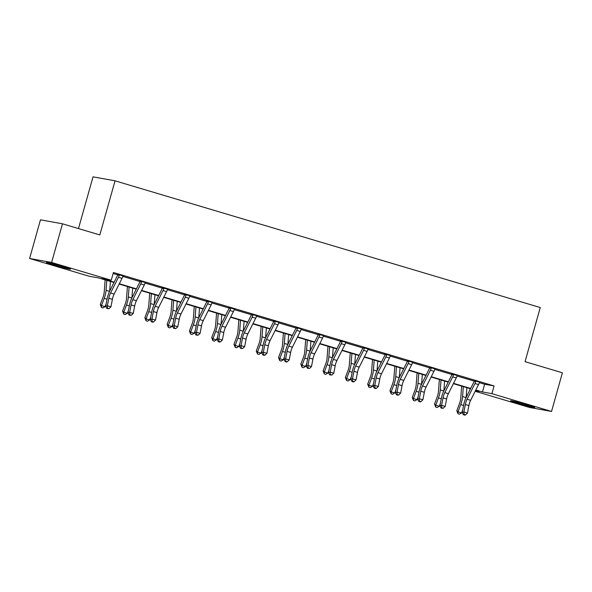 <?xml version="1.0" encoding="UTF-8"?>
<svg xmlns="http://www.w3.org/2000/svg" width="592" height="592" viewBox="0 0 592 592"><rect width="100%" height="100%" fill="white"/><g stroke="black" fill="none" stroke-linecap="round" stroke-linejoin="round"><path stroke-width="0.89" d="M63.107 266.629A12.536 0.488 15.7 0 1 70.529 269.182A12.536 0.488 15.7 0 1 53.82 264.95A12.536 0.488 15.7 0 1 46.391 262.397A12.536 0.488 15.7 0 1 63.107 266.629M527.317 404.972A12.536 0.488 15.7 0 1 534.739 407.525A12.536 0.488 15.7 0 1 518.03 403.293A12.536 0.488 15.7 0 1 510.607 400.74A12.536 0.488 15.7 0 1 527.317 404.972M78.484 228.571L93.025 176.845L115.04 180.819L540.259 307.544L525.052 361.66L562.4 372.79L551.537 411.44L529.522 407.466L475.176 391.275M470.174 388.67L469.885 389.691M113.982 282.525L98.664 277.959L89.237 276.257L29.6 258.482L51.615 262.456L111.252 280.231L101.817 278.529L114.145 282.199M51.615 262.456L62.478 223.806L40.463 219.832L29.6 258.482M145.588 282.591L140.008 281.104M190.15 295.874L184.571 294.379M234.721 309.15L229.134 307.662M279.283 322.433L273.696 320.945M323.846 335.716L318.259 334.228M368.409 348.991L362.829 347.504M412.972 362.274L407.392 360.787M457.535 375.557L451.955 374.07M113.139 273.519L117.741 274.895M122.796 276.397L140.023 281.533M145.077 283.043L162.312 288.171M167.366 289.68L184.593 294.816M189.647 296.318L206.874 301.454M211.929 302.963L229.156 308.099M234.21 309.601L251.437 314.737M256.491 316.239L273.719 321.375M278.773 322.884L296 328.02M301.054 329.522L318.281 334.658M323.336 336.167L340.563 341.295M345.617 342.805L362.844 347.941M367.898 349.443L385.126 354.578M390.18 356.088L407.414 361.216M412.469 362.726L429.696 367.861M434.75 369.364L451.977 374.499M457.031 376.009L474.259 381.137M479.313 382.647L484.641 384.238L494.076 385.94L113.42 272.498L111.252 280.231M479.823 382.195L474.236 380.708M435.253 368.912L429.674 367.425M390.69 355.637L385.096 353.964M346.128 342.354L340.548 340.866M301.565 329.071L295.978 327.583M257.002 315.795L251.415 314.3M212.432 302.512L206.852 301.025M167.869 289.229L162.289 287.742M123.306 275.953L117.727 274.459M62.478 223.806L99.833 234.935L115.04 180.819M494.076 385.94L491.9 393.665L551.537 411.44M475.465 390.705L479.32 391.393L475.665 390.306M470.499 388.766L453.383 383.668M448.218 382.129L431.102 377.03M425.937 375.491L408.813 370.385M403.655 368.846L386.532 363.747M381.366 362.208L364.25 357.109M359.085 355.57L341.969 350.464M336.804 348.925L319.687 343.826M314.522 342.287L297.406 337.181M292.241 335.642L275.125 330.543M269.959 329.004L252.843 323.905M247.678 322.366L230.562 317.26M225.397 315.721L208.28 310.622M203.115 309.083L185.992 303.985M180.834 302.445L163.71 297.339M158.552 295.8L141.429 290.702M136.264 289.162L119.147 284.064M475.827 389.987L482.473 391.963L491.9 393.665M119.31 283.738L136.426 288.837M141.592 290.376L158.708 295.482M163.873 297.021L180.989 302.12M186.154 303.659L203.278 308.758M208.436 310.297L225.559 315.403M230.725 316.942L247.841 322.041M253.006 323.58L270.122 328.686M275.287 330.225L292.404 335.324M297.569 336.863L314.685 341.961M319.85 343.501L336.966 348.607M342.132 350.146L359.248 355.244M364.413 356.784L381.529 361.882M386.694 363.421L403.811 368.527M408.976 370.067L426.092 375.165M431.257 376.704L448.381 381.803M453.539 383.342L470.662 388.448M484.641 384.238L482.473 391.963M475.724 380.974L475.761 381.514A5.624 2.102 106.6 0 1 474.954 383.527L467.073 399.252A8.036 3.004 -73.4 0 0 465.319 404.514L463.891 411.995L467.465 413.061L468.894 405.579L465.319 404.514M468.894 405.579A8.036 3.004 -73.4 0 1 470.647 400.318L478.528 384.593A5.624 2.102 106.6 0 0 479.335 382.58L479.661 382.151M464.076 414.489L463.403 414.726L464.831 415.155L465.504 414.911L464.076 414.489L463.891 411.995L462.204 412.594L463.625 405.113A12.055 4.514 106.6 0 1 466.259 397.225L474.14 381.5A1.606 0.599 -73.4 0 0 474.259 381.241L474.222 380.53M475.761 381.514L474.259 381.241M462.204 412.594L463.403 414.726M465.504 414.911L467.465 413.061M461.664 386.132L460.746 398.113A8.036 3.004 106.6 0 1 459.518 403.463L456.802 410.715L458.008 411.84L460.724 404.588A12.055 4.514 -73.4 0 0 462.567 396.559L463.329 386.635M457.993 413.749L458.008 411.84L461.582 412.905L459.422 414.178L457.993 413.749L456.802 410.715M461.582 412.905L462.729 409.842M466.148 397.454L466.896 387.693M453.442 374.336L453.479 374.877A5.624 2.102 106.6 0 1 452.673 376.889L444.792 392.614A8.036 3.004 -73.4 0 0 443.038 397.868L441.61 405.357L445.184 406.423L446.605 398.934L443.038 397.868M446.605 398.934A8.036 3.004 -73.4 0 1 448.366 393.68L456.24 377.955A5.624 2.102 106.6 0 0 457.054 375.935L457.379 375.506M441.795 407.844L441.121 408.088L443.223 408.273L441.795 407.844L441.61 405.357L439.923 405.957L441.343 398.468A12.055 4.514 106.6 0 1 443.978 390.587L451.859 374.854A1.606 0.599 -73.4 0 0 451.977 374.603L451.94 373.885M453.479 374.877L451.977 374.603M439.923 405.957L441.121 408.088M443.223 408.273L445.184 406.423M431.161 367.699L431.198 368.231A5.624 2.102 106.6 0 1 430.391 370.252L422.51 385.977A8.036 3.004 -73.4 0 0 420.757 391.231L419.328 398.719L422.903 399.778L424.323 392.296L420.757 391.231M424.323 392.296A8.036 3.004 -73.4 0 1 426.085 387.042L433.958 371.31A5.624 2.102 106.6 0 0 434.772 369.297L435.09 368.868M419.513 401.206L418.84 401.443L420.268 401.872L420.942 401.635L419.513 401.206L419.328 398.719L417.641 399.311L419.062 391.83A12.055 4.514 106.6 0 1 421.696 383.942L429.577 368.217A1.606 0.599 -73.4 0 0 429.688 367.965L429.659 367.247M431.198 368.231L429.688 367.965M417.641 399.311L418.84 401.443M420.942 401.635L422.903 399.778M439.382 379.494L438.465 391.475A8.036 3.004 106.6 0 1 437.236 396.825L434.521 404.077L435.727 405.194L438.443 397.942A12.055 4.514 -73.4 0 0 440.285 389.913L441.047 379.99M435.712 407.111L435.727 405.194L439.301 406.26L437.14 407.533L435.712 407.111L434.521 404.077M439.301 406.26L440.448 403.204M443.867 390.809L444.614 381.056M417.101 372.856L416.176 384.83A8.036 3.004 106.6 0 1 414.955 390.187L412.239 397.439L413.445 398.557L416.161 391.305A12.055 4.514 -73.4 0 0 418.004 383.276L418.766 373.352M413.431 400.466L413.445 398.557L417.02 399.622L414.859 400.895L413.431 400.466L412.239 397.439M417.02 399.622L418.159 396.559M421.585 384.171L422.333 374.418M408.88 361.053L408.917 361.594A5.624 2.102 106.6 0 1 408.11 363.606L400.229 379.331A8.036 3.004 -73.4 0 0 398.475 384.593L397.047 392.074L400.621 393.14L402.042 385.658L398.475 384.593M402.042 385.658A8.036 3.004 -73.4 0 1 403.803 380.397L411.677 364.672A5.624 2.102 106.6 0 0 412.483 362.659L412.809 362.23M397.232 394.568L396.559 394.805L397.987 395.227L398.66 394.99L397.232 394.568L397.047 392.074L395.36 392.674L396.781 385.185A12.055 4.514 106.6 0 1 399.415 377.304L407.296 361.579A1.606 0.599 -73.4 0 0 407.407 361.32L407.377 360.609M408.917 361.594L407.407 361.32M395.36 392.674L396.559 394.805M398.66 394.99L400.621 393.14M394.82 366.211L393.895 378.192A8.036 3.004 106.6 0 1 392.674 383.542L389.958 390.794L391.164 391.919L393.88 384.667A12.055 4.514 -73.4 0 0 395.722 376.638L396.477 366.707M391.149 393.828L391.164 391.919L394.731 392.984L392.577 394.257L391.149 393.828L389.958 390.794M394.731 392.984L395.878 389.921M399.304 377.533L400.051 367.773M386.598 354.416L386.635 354.956A5.624 2.102 106.6 0 1 385.829 356.969L377.948 372.694A8.036 3.004 -73.4 0 0 376.194 377.948L374.766 385.436L378.34 386.502L379.761 379.013L376.194 377.948M379.761 379.013A8.036 3.004 -73.4 0 1 381.522 373.759L389.395 358.034A5.624 2.102 106.6 0 0 390.202 356.014L390.528 355.585M375.705 388.589L376.379 388.352L374.951 387.923L374.277 388.167L375.705 388.589M374.951 387.923L374.766 385.436L373.071 386.036L374.499 378.547A12.055 4.514 106.6 0 1 377.134 370.666L385.015 354.934A1.606 0.599 -73.4 0 0 385.126 354.682L385.111 354.179M386.635 354.956L385.126 354.682M373.071 386.036L374.277 388.167M376.379 388.352L378.34 386.502M372.531 359.573L371.613 371.554A8.036 3.004 106.6 0 1 370.392 376.904L367.669 384.156L368.883 385.274L371.598 378.022A12.055 4.514 -73.4 0 0 373.441 369.993L374.196 360.069M368.868 387.19L368.883 385.274L372.449 386.339L370.296 387.612L368.868 387.19L367.669 384.156M372.449 386.339L373.596 383.283M377.023 370.888L377.77 361.135M364.317 347.778L364.354 348.311A5.624 2.102 106.6 0 1 363.54 350.331L355.666 366.056A8.036 3.004 -73.4 0 0 353.912 371.31L352.484 378.799L356.058 379.857L357.479 372.375L353.912 371.31M357.479 372.375A8.036 3.004 -73.4 0 1 359.233 367.114L367.114 351.389A5.624 2.102 106.6 0 0 367.921 349.376L368.246 348.947M352.669 381.285L351.996 381.522L353.424 381.951L354.097 381.707L352.669 381.285L352.484 378.799L350.79 379.391L352.218 371.909A12.055 4.514 106.6 0 1 354.852 364.021L362.733 348.296A1.606 0.599 -73.4 0 0 362.844 348.037L362.815 347.326M364.354 348.311L362.844 348.037M350.79 379.391L351.996 381.522M354.097 381.707L356.058 379.857M350.249 352.936L349.332 364.909A8.036 3.004 106.6 0 1 348.111 370.266L345.388 377.518L346.601 378.636L349.317 371.384A12.055 4.514 -73.4 0 0 351.152 363.355L351.914 353.431M346.586 380.545L346.601 378.636L350.168 379.701L348.015 380.974L346.586 380.545L345.388 377.518M350.168 379.701L351.315 376.638M354.741 364.25L355.489 354.497M342.035 341.133L342.072 341.673A5.624 2.102 106.6 0 1 341.258 343.686L333.385 359.411A8.036 3.004 -73.4 0 0 331.624 364.672L330.203 372.153L333.77 373.219L335.198 365.738L331.624 364.672M335.198 365.738A8.036 3.004 -73.4 0 1 336.952 360.476L344.833 344.751A5.624 2.102 106.6 0 0 345.639 342.738L345.965 342.309L342.035 341.17M330.388 374.647L329.707 374.884L331.816 375.069L330.388 374.647L330.203 372.153L328.508 372.753L329.936 365.264A12.055 4.514 106.6 0 1 332.571 357.383L340.444 341.658A1.606 0.599 -73.4 0 0 340.563 341.399L340.533 340.689M342.072 341.673L340.563 341.399M328.508 372.753L329.707 374.884M331.816 375.069L333.77 373.219M327.968 346.29L327.05 358.271A8.036 3.004 106.6 0 1 325.822 363.621L323.106 370.873L324.32 371.998L327.036 364.746A12.055 4.514 -73.4 0 0 328.871 356.717L329.633 346.786M324.305 373.907L324.32 371.998L327.887 373.056L325.733 374.336L324.305 373.907L323.106 370.873M327.887 373.056L329.034 370M332.46 357.612L333.207 347.852M319.754 334.495L319.791 335.028A5.624 2.102 106.6 0 1 318.977 337.048L311.103 352.773A8.036 3.004 -73.4 0 0 309.342 358.027L307.921 365.516L311.488 366.581L312.916 359.092L309.342 358.027M312.916 359.092A8.036 3.004 -73.4 0 1 314.67 353.838L322.551 338.113A5.624 2.102 106.6 0 0 323.358 336.093L323.683 335.664M308.106 368.002L307.426 368.246L309.535 368.431L308.106 368.002L307.921 365.516L306.227 366.115L307.655 358.626A12.055 4.514 106.6 0 1 310.289 350.738L318.163 335.013A1.606 0.599 -73.4 0 0 318.281 334.761L318.244 334.043M319.791 335.028L318.281 334.761M306.227 366.115L307.426 368.246M309.535 368.431L311.488 366.581M305.687 339.653L304.769 351.633A8.036 3.004 106.6 0 1 303.541 356.983L300.825 364.235L302.038 365.353L304.754 358.101A12.055 4.514 -73.4 0 0 306.589 350.072L307.352 340.148M302.024 367.269L302.038 365.353L305.605 366.418L303.452 367.691L302.024 367.269L300.825 364.235M305.605 366.418L306.752 363.362M310.178 350.967L310.926 341.214M297.465 327.85L297.502 328.39A5.624 2.102 106.6 0 1 296.696 330.403L288.822 346.135A8.036 3.004 -73.4 0 0 287.061 351.389L285.64 358.878L289.207 359.936L290.635 352.455L287.061 351.389M290.635 352.455A8.036 3.004 -73.4 0 1 292.389 347.193L300.27 331.468A5.624 2.102 106.6 0 0 301.076 329.455L301.402 329.026M285.825 361.364L285.144 361.601L286.572 362.03L287.253 361.786L285.825 361.364L285.64 358.878L283.945 359.47L285.374 351.988A12.055 4.514 106.6 0 1 288.008 344.1L295.882 328.375A1.606 0.599 -73.4 0 0 296 328.116L295.963 327.406M297.502 328.39L296 328.116M283.945 359.47L285.144 361.601M287.253 361.786L289.207 359.936M283.405 333.015L282.488 344.988A8.036 3.004 106.6 0 1 281.259 350.346L278.543 357.598L279.75 358.715L282.473 351.463A12.055 4.514 -73.4 0 0 284.308 343.434L285.07 333.511M279.742 360.624L279.75 358.715L283.324 359.781L281.17 361.053L279.742 360.624L278.543 357.598M283.324 359.781L284.471 356.717M287.89 344.329L288.644 334.569M275.184 321.212L275.221 321.752A5.624 2.102 106.6 0 1 274.414 323.765L266.541 339.49A8.036 3.004 -73.4 0 0 264.779 344.751L263.359 352.233L266.925 353.298L268.354 345.809L264.779 344.751M268.354 345.809A8.036 3.004 -73.4 0 1 270.107 340.555L277.988 324.83A5.624 2.102 106.6 0 0 278.795 322.818L279.121 322.381M263.544 354.726L262.863 354.963L264.291 355.385L264.972 355.148L263.544 354.726L263.359 352.233L261.664 352.832L263.092 345.343A12.055 4.514 106.6 0 1 265.727 337.462L273.6 321.737A1.606 0.599 -73.4 0 0 273.719 321.478L273.682 320.768M275.221 321.752L273.719 321.478M261.664 352.832L262.863 354.963M264.972 355.148L266.925 353.298M261.124 326.37L260.206 338.35A8.036 3.004 106.6 0 1 258.978 343.7L256.262 350.952L257.468 352.077L260.191 344.825A12.055 4.514 -73.4 0 0 262.027 336.796L262.789 326.865M257.453 353.986L257.468 352.077L261.042 353.135L258.882 354.408L257.453 353.986L256.262 350.952M261.042 353.135L262.189 350.079M265.608 337.692L266.356 327.931M252.902 314.574L252.939 315.107A5.624 2.102 106.6 0 1 252.133 317.127L244.252 332.852A8.036 3.004 -73.4 0 0 242.498 338.106L241.077 345.595L244.644 346.66L246.072 339.172L242.498 338.106M246.072 339.172A8.036 3.004 -73.4 0 1 247.826 333.918L255.707 318.193A5.624 2.102 106.6 0 0 256.514 316.172L256.839 315.743M241.262 348.081L240.581 348.318L242.69 348.51L241.262 348.081L241.077 345.595L239.383 346.194L240.803 338.705A12.055 4.514 106.6 0 1 243.445 330.817L251.319 315.092A1.606 0.599 -73.4 0 0 251.437 314.84L251.4 314.123M252.939 315.107L251.437 314.84M239.383 346.194L240.581 348.318M242.69 348.51L244.644 346.66M238.842 319.732L237.925 331.705A8.036 3.004 106.6 0 1 236.696 337.063L233.981 344.315L235.187 345.432L237.903 338.18A12.055 4.514 -73.4 0 0 239.745 330.151L240.507 320.228M235.172 347.349L235.187 345.432L238.761 346.498L236.6 347.77L235.172 347.349L233.981 344.315M238.761 346.498L239.908 343.441M243.327 331.046L244.074 321.293M230.621 307.929L230.658 308.469A5.624 2.102 106.6 0 1 229.851 310.482L221.97 326.214A8.036 3.004 -73.4 0 0 220.217 331.468L218.788 338.95L222.363 340.015L223.791 332.534L220.217 331.468M223.791 332.534A8.036 3.004 -73.4 0 1 225.545 327.272L233.418 311.547A5.624 2.102 106.6 0 0 234.232 309.535L234.558 309.105M218.973 341.443L218.3 341.68L219.728 342.109L220.402 341.865L218.973 341.443L218.788 338.95L217.101 339.549L218.522 332.068A12.055 4.514 106.6 0 1 221.156 324.179L229.037 308.454A1.606 0.599 -73.4 0 0 229.156 308.195L229.119 307.485M230.658 308.469L229.156 308.195M217.101 339.549L218.3 341.68M220.402 341.865L222.363 340.015M216.561 313.094L215.643 325.067A8.036 3.004 106.6 0 1 214.415 330.417L211.699 337.669L212.905 338.794L215.621 331.542A12.055 4.514 -73.4 0 0 217.464 323.513L218.226 313.59M212.891 340.703L212.905 338.794L216.48 339.86L214.319 341.133L212.891 340.703L211.699 337.669M216.48 339.86L217.627 336.796M221.045 324.409L221.793 314.648M208.34 301.291L208.377 301.831A5.624 2.102 106.6 0 1 207.57 303.844L199.689 319.569A8.036 3.004 -73.4 0 0 197.935 324.83L196.507 332.312L200.081 333.377L201.502 325.889L197.935 324.83M201.502 325.889A8.036 3.004 -73.4 0 1 203.263 320.635L211.137 304.91A5.624 2.102 106.6 0 0 211.951 302.897L212.276 302.46L208.34 301.328M196.692 334.798L196.019 335.042L198.12 335.227L196.692 334.798L196.507 332.312L194.82 332.911L196.241 325.422A12.055 4.514 106.6 0 1 198.875 317.541L206.756 301.816A1.606 0.599 -73.4 0 0 206.874 301.557L206.837 300.847M208.377 301.831L206.874 301.557M194.82 332.911L196.019 335.042M198.12 335.227L200.081 333.377M194.28 306.449L193.362 318.429A8.036 3.004 106.6 0 1 192.134 323.78L189.418 331.032L190.624 332.156L193.34 324.904A12.055 4.514 -73.4 0 0 195.182 316.875L195.945 306.945M190.609 334.066L190.624 332.156L194.198 333.215L192.037 334.487L190.609 334.066L189.418 331.032M194.198 333.215L195.345 330.158M198.764 317.771L199.511 308.01M179.221 319.251A8.036 3.004 -73.4 0 1 180.982 313.997L188.855 298.264A5.624 2.102 106.6 0 0 189.669 296.252L189.973 295.852L186.058 294.683L186.095 295.186A5.624 2.102 106.6 0 1 185.289 297.206L177.408 312.931A8.036 3.004 -73.4 0 0 175.654 318.185L174.226 325.674L177.8 326.74L179.221 319.251L175.654 318.185M174.411 328.16L173.737 328.397L175.839 328.59L174.411 328.16L174.226 325.674L172.538 326.266L173.959 318.785A12.055 4.514 106.6 0 1 176.594 310.896L184.475 295.171A1.606 0.599 -73.4 0 0 184.586 294.92L184.556 294.202M186.095 295.186L184.586 294.92M172.538 326.266L173.737 328.397M175.839 328.59L177.8 326.74M171.998 299.811L171.073 311.784A8.036 3.004 106.6 0 1 169.852 317.142L167.136 324.394L168.343 325.511L171.058 318.259A12.055 4.514 -73.4 0 0 172.901 310.23L173.663 300.307M168.328 327.428L168.343 325.511L171.917 326.577L169.756 327.85L168.328 327.428L167.136 324.394M171.917 326.577L173.056 323.513M176.483 311.126L177.23 301.372M163.777 288.008L163.814 288.548A5.624 2.102 106.6 0 1 163.007 290.561L155.126 306.293A8.036 3.004 -73.4 0 0 153.372 311.547L151.944 319.029L155.518 320.094L156.939 312.613L153.372 311.547M156.939 312.613A8.036 3.004 -73.4 0 1 158.7 307.352L166.574 291.627A5.624 2.102 106.6 0 0 167.381 289.614L167.706 289.185M152.129 321.523L151.456 321.759L152.884 322.189L153.557 321.944L152.129 321.523L151.944 319.029L150.257 319.628L151.678 312.147A12.055 4.514 106.6 0 1 154.312 304.258L162.193 288.533A1.606 0.599 -73.4 0 0 162.304 288.274L162.275 287.564M163.814 288.548L162.304 288.274M150.257 319.628L151.456 321.759M153.557 321.944L155.518 320.094M149.717 293.173L148.792 305.146A8.036 3.004 106.6 0 1 147.571 310.497L144.855 317.749L146.061 318.873L148.777 311.621A12.055 4.514 -73.4 0 0 150.62 303.592L151.374 293.669M146.046 320.783L146.061 318.873L149.628 319.939L147.475 321.212L146.046 320.783L144.855 317.749M149.628 319.939L150.775 316.875M154.201 304.488L154.949 294.727M141.495 281.37L141.532 281.91A5.624 2.102 106.6 0 1 140.726 283.923L132.845 299.648A8.036 3.004 -73.4 0 0 131.091 304.91L129.663 312.391L133.237 313.457L134.658 305.968L131.091 304.91M134.658 305.968A8.036 3.004 -73.4 0 1 136.419 300.714L144.293 284.989A5.624 2.102 106.6 0 0 145.099 282.969L145.425 282.539M129.848 314.877L129.174 315.122L131.276 315.307L129.848 314.877L129.663 312.391L127.968 312.99L129.396 305.502A12.055 4.514 106.6 0 1 132.031 297.621L139.912 281.888A1.606 0.599 -73.4 0 0 140.023 281.637L139.993 280.919M141.532 281.91L140.023 281.637M127.968 312.99L129.174 315.122M131.276 315.307L133.237 313.457M127.428 286.528L126.51 298.509A8.036 3.004 106.6 0 1 125.289 303.859L122.566 311.111L123.78 312.228L126.496 304.976A12.055 4.514 -73.4 0 0 128.331 296.947L129.093 287.024M123.765 314.145L123.78 312.228L127.347 313.294L125.193 314.567L123.765 314.145L122.566 311.111M127.347 313.294L128.494 310.238M131.92 297.85L132.667 288.089M119.214 274.732L119.251 275.265A5.624 2.102 106.6 0 1 118.437 277.285L110.563 293.01A8.036 3.004 -73.4 0 0 108.81 298.264L107.381 305.753L110.956 306.819L112.376 299.33L108.81 298.264M112.376 299.33A8.036 3.004 -73.4 0 1 114.13 294.076L122.011 278.344A5.624 2.102 106.6 0 0 122.818 276.331L123.143 275.902M107.566 308.24L106.893 308.476L108.995 308.669L107.566 308.24L107.381 305.753L105.687 306.345L107.115 298.864A12.055 4.514 106.6 0 1 109.749 290.975L117.63 275.25A1.606 0.599 -73.4 0 0 117.741 274.999L117.712 274.281M119.251 275.265L117.741 274.999M105.687 306.345L106.893 308.476M108.995 308.669L110.956 306.819M105.147 279.89L104.229 291.863A8.036 3.004 106.6 0 1 103.008 297.221L100.285 304.473L101.498 305.59L104.214 298.338A12.055 4.514 -73.4 0 0 106.049 290.309L106.812 280.386M101.484 307.5L101.498 305.59L105.065 306.656L102.912 307.929L101.484 307.5L100.285 304.473M105.065 306.656L106.212 303.592M109.638 291.205L110.386 281.452M479.638 382.173L475.731 381.011M470.647 400.318L467.073 399.252M478.528 384.593L474.954 383.527M460.724 404.588L463.566 405.431M462.567 396.559L466.074 397.602M457.357 375.535L453.442 374.373M448.366 393.68L444.792 392.614M456.24 377.955L452.673 376.889M435.076 368.897L431.161 367.728M426.085 387.042L422.51 385.977M433.958 371.31L430.391 370.252M438.443 397.942L441.284 398.793M440.285 389.913L443.793 390.964M416.161 391.305L419.003 392.148M418.004 383.276L421.511 384.319M412.794 362.252L408.88 361.09M403.803 380.397L400.229 379.331M411.677 364.672L408.11 363.606M393.88 384.667L396.721 385.51M395.722 376.638L399.23 377.681M390.513 355.614L386.598 354.453M381.522 373.759L377.948 372.694M389.395 358.034L385.829 356.969M371.598 378.022L374.44 378.873M373.441 369.993L376.949 371.043M368.224 348.977L364.317 347.807M359.233 367.114L355.666 366.056M367.114 351.389L363.54 350.331M349.317 371.384L352.159 372.227M351.152 363.355L354.667 364.398M336.952 360.476L333.385 359.411M344.833 344.751L341.258 343.686M327.036 364.746L329.877 365.59M328.871 356.717L332.386 357.76M323.661 335.694L319.754 334.524M314.67 353.838L311.103 352.773M322.551 338.113L318.977 337.048M304.754 358.101L307.588 358.952M306.589 350.072L310.104 351.123M301.38 329.056L297.473 327.887M292.389 347.193L288.822 346.135M300.27 331.468L296.696 330.403M282.473 351.463L285.307 352.307M284.308 343.434L287.823 344.477M279.098 322.411L275.191 321.249M270.107 340.555L266.541 339.49M277.988 324.83L274.414 323.765M260.191 344.825L263.026 345.669M262.027 336.796L265.534 337.84M256.817 315.773L252.91 314.604M247.826 333.918L244.252 332.852M255.707 318.193L252.133 317.127M237.903 338.18L240.744 339.031M239.745 330.151L243.253 331.202M234.536 309.135L230.628 307.966M225.545 327.272L221.97 326.214M233.418 311.547L229.851 310.482M215.621 331.542L218.463 332.386M217.464 323.513L220.971 324.557M203.263 320.635L199.689 319.569M211.137 304.91L207.57 303.844M193.34 324.904L196.181 325.748M195.182 316.875L198.69 317.919M180.982 313.997L177.408 312.931M188.855 298.264L185.289 297.206M171.058 318.259L173.9 319.11M172.901 310.23L176.409 311.281M167.691 289.207L163.777 288.045M158.7 307.352L155.126 306.293M166.574 291.627L163.007 290.561M148.777 311.621L151.619 312.465M150.62 303.592L154.127 304.636M145.41 282.569L141.495 281.407M136.419 300.714L132.845 299.648M144.293 284.989L140.726 283.923M126.496 304.976L129.337 305.827M128.331 296.947L131.846 297.998M123.121 275.931L119.214 274.762M114.13 294.076L110.563 293.01M122.011 278.344L118.437 277.285M104.214 298.338L107.056 299.182M106.049 290.309L109.564 291.36"/></g></svg>

